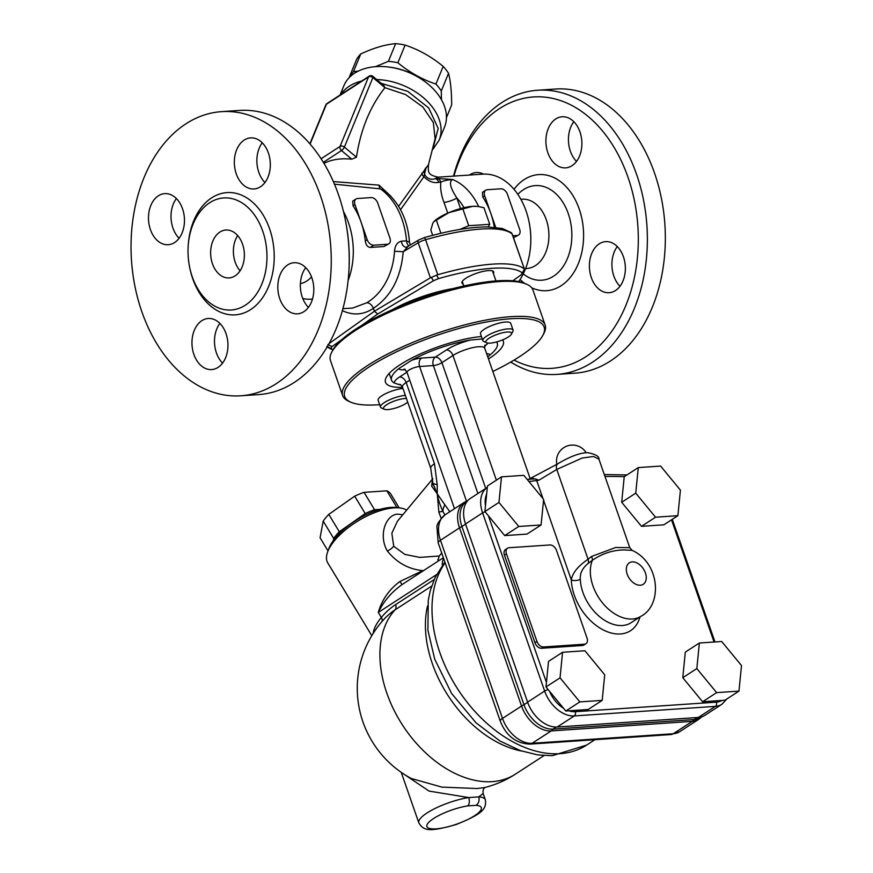 <?xml version="1.0" encoding="UTF-8"?>
<svg xmlns="http://www.w3.org/2000/svg" width="873" height="873" viewBox="0 0 873 873"><rect width="100%" height="100%" fill="white"/><g stroke="black" fill="none" stroke-linecap="round" stroke-linejoin="round"><path stroke-width="1.31" d="M433.423 146.817L438.181 128.375L428.719 107.957L407.746 91.381L381.185 83.317M309.882 143.805L325.782 105.011A3.197 2.172 22.3 0 1 326.415 104.269L368.559 76.9A3.197 2.172 22.3 0 1 372.891 77.555A3.197 1.004 -50 0 0 372.946 76.398L383.836 85.543L384.96 87.671C370.13 106.386 360.625 129.553 356.457 157.205L351.786 159.192A50.023 33.982 -157.7 0 0 323.992 163.382M312.501 298.981A50.721 35.575 86.1 0 1 302.778 298.49M300.388 283.681A34.724 24.357 -93.9 0 0 306.805 281.019A34.724 24.357 -93.9 0 0 311.519 276.905M348.884 271.241L348.949 270.095A136.002 95.386 -93.9 0 0 345.664 221.622L345.446 220.487A142.408 99.871 86.1 0 1 348.884 271.241A142.408 99.871 86.1 0 1 294.354 382.385A142.408 99.871 86.1 0 1 258.746 394.585L240.762 395.796A142.408 99.871 86.1 0 1 131.496 260.47A142.408 99.871 86.1 0 1 221.524 111.646A142.408 99.871 86.1 0 1 327.288 220.782A142.408 99.871 86.1 0 1 276.37 383.596A142.408 99.871 86.1 0 1 240.762 395.796M221.524 111.646L239.497 110.424A142.408 99.871 86.1 0 1 345.446 220.487M305.736 267.651A25.601 17.951 -93.9 0 0 302.287 297.18A25.601 17.951 -93.9 0 0 308.42 307.372M262.249 142.801A25.601 17.951 -93.9 0 0 264.945 182.512M176.39 198.553A25.601 17.951 -93.9 0 0 172.952 228.071A25.601 17.951 -93.9 0 0 179.085 238.264M219.876 323.403A25.601 17.951 -93.9 0 0 222.56 363.124M209.662 202.754A56.156 39.383 -93.9 0 0 189.583 266.963A56.156 39.383 -93.9 0 0 231.29 310.002A56.156 39.383 -93.9 0 0 245.335 305.19A56.156 39.383 -93.9 0 0 265.414 240.981A56.156 39.383 -93.9 0 0 223.706 197.942A56.156 39.383 -93.9 0 0 209.662 202.754M218.086 367.38A25.601 17.951 86.1 0 1 211.681 369.574A25.601 17.951 86.1 0 1 192.038 345.239A25.601 17.951 86.1 0 1 208.221 318.492A25.601 17.951 86.1 0 1 227.242 338.102A25.601 17.951 86.1 0 1 218.086 367.38M150.418 229.599A25.601 17.951 86.1 0 1 164.746 193.631A25.601 17.951 86.1 0 1 184.389 217.955A25.601 17.951 86.1 0 1 168.205 244.713A25.601 17.951 86.1 0 1 150.418 229.599M244.2 140.073A25.601 17.951 86.1 0 1 250.606 137.879A25.601 17.951 86.1 0 1 270.248 162.203A25.601 17.951 86.1 0 1 254.065 188.961A25.601 17.951 86.1 0 1 235.044 169.34A25.601 17.951 86.1 0 1 244.2 140.073M311.868 277.854A25.601 17.951 86.1 0 1 297.54 313.822A25.601 17.951 86.1 0 1 277.898 289.487A25.601 17.951 86.1 0 1 294.081 262.729A25.601 17.951 86.1 0 1 311.868 277.854M237.685 235.59A23.997 16.838 -93.9 0 0 240.075 270.816M219.876 232.076A23.997 16.838 86.1 0 1 225.878 230.025A23.997 16.838 86.1 0 1 243.709 248.423A23.997 16.838 86.1 0 1 235.121 275.857A23.997 16.838 86.1 0 1 229.119 277.92A23.997 16.838 86.1 0 1 211.299 259.521A23.997 16.838 86.1 0 1 219.876 232.076M525.579 268.589L526.845 268.502A34.724 24.357 -93.9 0 0 535.531 265.523A34.724 24.357 -93.9 0 0 546.28 219.723A34.724 24.357 -93.9 0 0 522.152 199.219L520.886 199.306M453.927 176.095A136.002 95.386 86.1 0 1 499.509 108.59A136.002 95.386 86.1 0 1 637.988 228.082A136.002 95.386 86.1 0 1 514.055 360.091M510.716 362.055A142.408 99.871 -93.9 0 0 556.876 374.397A142.408 99.871 -93.9 0 0 592.483 362.197A142.408 99.871 -93.9 0 0 643.401 199.382A142.408 99.871 -93.9 0 0 537.637 90.246A142.408 99.871 -93.9 0 0 502.03 102.447A142.408 99.871 -93.9 0 0 453.469 176.128M469.434 175.047A25.601 17.951 86.1 0 1 469.903 174.731A25.601 17.951 86.1 0 1 476.309 172.538A25.601 17.951 86.1 0 1 483.467 174.098M547.84 152.742A25.601 17.951 86.1 0 1 562.168 116.775A25.601 17.951 86.1 0 1 579.956 131.899A25.601 17.951 86.1 0 1 565.628 167.867A25.601 17.951 86.1 0 1 547.84 152.742M599.249 243.829A25.601 17.951 86.1 0 1 605.644 241.635A25.601 17.951 86.1 0 1 624.653 261.256A25.601 17.951 86.1 0 1 615.509 290.523A25.601 17.951 86.1 0 1 609.103 292.717A25.601 17.951 86.1 0 1 590.093 273.096A25.601 17.951 86.1 0 1 599.249 243.829M556.876 374.397L574.86 373.175A142.408 99.871 -93.9 0 0 610.467 360.975A142.408 99.871 -93.9 0 0 661.374 198.16A142.408 99.871 -93.9 0 0 555.621 89.024L537.637 90.246M617.298 246.557A25.601 17.951 -93.9 0 0 619.983 286.279M573.812 121.696A25.601 17.951 -93.9 0 0 576.507 161.418M541.096 524.957L527.052 534.08L504.714 535.596L488.4 515.79L484.908 511.545L487.44 485.977L501.484 476.854L523.822 475.338L543.628 499.389L541.096 524.957L518.758 526.474L498.952 502.422L501.484 476.854M504.714 535.596L518.758 526.474M484.908 511.545L498.952 502.422M602.184 700.375L588.14 709.498L565.802 711.015L549.575 691.318L545.996 686.964L548.517 661.396L562.572 652.273L584.91 650.756L604.716 674.807L602.184 700.375L579.847 701.892L560.04 677.841L562.572 652.273M738.973 691.11L724.928 700.233L702.59 701.75L682.784 677.699L685.305 652.131L699.36 643.008L721.698 641.502L741.504 665.553L738.973 691.11L716.635 692.627L696.829 668.576L699.36 643.008M677.885 515.692L663.84 524.815L641.502 526.332L621.696 502.281L624.228 476.713L638.272 467.59L660.61 466.073L680.416 490.135L677.885 515.692L655.547 517.209L635.74 493.158L638.272 467.59M585.958 643.717L583.95 645.027A6.395 4.245 -123 0 1 582.498 645.496L541.533 648.268A6.395 4.245 -123 0 1 534.942 642.735L504.452 555.184A6.395 4.245 -123 0 1 505.522 549.51L507.529 548.2A6.395 4.245 57 0 0 506.46 553.875L536.95 641.437A6.395 4.245 57 0 0 543.53 646.969L584.495 644.198A6.395 4.245 57 0 0 585.958 643.717A6.395 4.245 57 0 0 587.016 638.043L556.527 550.492A6.395 4.245 57 0 0 549.946 544.959L508.981 547.731A6.395 4.245 57 0 0 507.529 548.2M565.802 711.015L579.847 701.892M545.996 686.964L560.04 677.841M380.202 509.352L374.572 509.734A41.598 17.569 148.8 0 0 365.198 513.542L339.302 531.755A41.598 17.569 148.8 0 0 333.704 538.477L333.322 540.551M400.292 508.031L396.702 507.551A44.796 18.922 148.8 0 0 357.559 519.413A44.796 18.922 148.8 0 0 328.87 548.582L327.615 551.987A48.004 20.275 -31.2 0 1 393.985 507.879A48.004 20.275 -31.2 0 1 400.292 508.031A48.004 20.275 -31.2 0 1 406.687 510.083M328.008 550.918L320.075 537.779L323.196 521.105A41.598 17.569 -31.2 0 1 328.794 514.383L354.689 496.17A41.598 17.569 -31.2 0 1 364.063 492.361L374.572 509.734M354.689 496.17L365.198 513.542M364.063 492.361L386.826 490.812L396.964 507.584M386.826 490.812A41.598 17.569 -31.2 0 1 390.613 493.736L399.168 507.879M323.196 521.105L333.704 538.477M328.794 514.383L339.302 531.755M701.445 716.908L700.539 717.486A28.252 18.759 -123 0 1 694.133 719.559L553.024 729.108A28.252 18.759 -123 0 1 523.964 704.707L461.915 526.539A28.252 18.759 -123 0 1 466.629 501.484L467.524 500.906M411.554 360.32A56.003 14.525 -19.2 0 1 470.623 340.001A25.601 6.646 160.8 0 0 446.376 349.964L435.332 357.122A6.395 4.485 -93.9 0 0 433.357 365.569A6.395 1.659 160.8 0 0 441.924 362.655A6.395 4.245 57 0 0 435.332 357.122L421.583 358.061A14.405 3.732 160.8 0 0 411.554 360.32L398.917 368.526A14.405 3.732 160.8 0 0 403.522 369.792L404.919 369.694M482.289 338.975L470.623 340.001M496.475 341.976A56.003 14.525 -19.2 0 1 497.294 343.351A56.003 14.525 -19.2 0 1 489.906 355.005A14.405 3.732 160.8 0 0 486.643 353.707M487.8 357.002L489.906 355.005M406.949 372.193L399.583 376.972A22.403 5.816 160.8 0 0 394.29 382.974L398.503 384.436A56.003 14.525 160.8 0 0 400.772 384.731M394.29 382.974A56.003 14.525 -19.2 0 1 391.53 380.181A56.003 14.525 -19.2 0 1 398.917 368.526M371.789 635.686L327.779 562.932A48.004 20.275 -31.2 0 1 327.615 551.987M438.453 560.924L437.897 559.811M402.78 514.775L397.739 514.11M397.728 514.11C385.888 514.623 378.053 535.225 387.394 551.07C396.811 562.703 408.619 569.229 422.794 570.626L399.91 581.527C389.074 589.537 381.872 599.849 378.293 612.453C383.618 601.311 391.628 591.959 402.333 584.397M460.115 605.829L480.368 663.993M423.601 570.571L422.794 570.626M441.727 553.024L439.25 556.003L419.738 557.4L404.81 554.388L393.723 546.258L391.846 533.239L397.433 521.214L432.102 479.528M432.746 478.524L431.589 485.966L437.275 493.911L438.868 512.135L441.149 518.366M399.91 581.527A6.395 0.622 -121.5 0 0 402.289 584.408M401.525 584.91L443.364 557.738M442.338 565.289A15.998 10.618 -123 0 1 443.648 558.556M430.793 468.386A15.998 4.147 -19.2 0 1 430.738 468.255A15.998 4.147 -19.2 0 1 434.47 463.759L406.174 382.505A6.395 4.245 57 0 0 399.583 376.972M437.209 484.657A15.998 2.183 -176.1 0 1 432.866 483.206L437.275 493.911L437.209 484.657L434.47 463.759M437.275 493.911C438.05 499.105 439.959 504.998 442.993 511.589A15.998 8.326 -40.7 0 1 444.881 504.834L437.275 493.911M409.743 380.181L406.174 382.505A15.998 4.147 -19.2 0 0 402.442 387.001L430.738 468.255L432.866 483.206A9.603 7.18 170.4 0 1 431.589 485.966M438.868 512.135A9.603 2.346 -25 0 1 442.993 511.589L444.935 514.917M467.71 805.899A6.395 3.547 -98.9 0 0 468.692 797.562A35.204 9.134 160.8 0 0 434.067 808.965A35.204 9.134 160.8 0 0 418.822 822.846C423.732 831.205 429.745 831.969 456.252 824.505C482.071 813.952 486.785 809.293 485.312 799.701A35.204 9.134 160.8 0 0 478.699 796.885A6.395 5.249 93.4 0 1 475.894 805.343A28.798 7.475 -19.2 0 1 461.053 822.497A28.798 7.475 -19.2 0 1 427.028 824.799A28.798 7.475 -19.2 0 1 467.71 805.899L475.894 805.343M485.301 787.359C483.456 788.308 482.736 790.371 483.162 793.524L478.699 796.885L468.692 797.562L429.069 791.091L402.911 773.478M544.01 755.571L515.441 774.122A102.403 102.403 0 0 1 484.624 787.555L477.225 788.537L441.88 787.119L411.27 778.476M465.538 523.964L482.605 512.888A28.798 19.119 57 0 1 487.298 487.418L470.34 498.418A28.798 19.119 57 0 0 465.538 523.964L527.587 702.132A28.798 19.119 57 0 0 557.214 727.013L698.324 717.453A28.798 19.119 57 0 0 704.86 715.336L721.916 704.26L726.816 699M531.373 479.081L535.455 478.95L538.925 480.183L556.788 469.445L582.138 458.041L593.542 456.481L598.954 459.176M632.216 550.416L629.771 547.687L615.749 547.458L591.425 556.527L588.053 559.222C577.948 566.184 572.372 573.092 571.313 579.945A6.395 3.208 177.9 0 0 580.305 579.214C579.89 573.266 582.509 567.996 588.173 563.401L592.407 560.259C602.392 553.449 612.966 550.012 624.13 549.946L632.074 550.339M534.134 478.819L533.479 478.535A6.395 4.78 59.7 0 0 529.835 478.699L528.711 479.375A137.607 91.359 57 0 1 529.693 478.786A6.395 4.78 59.7 0 1 529.824 478.71L557.869 463.77A6.395 4.245 57 0 0 556.788 469.445L588.053 559.222A6.395 4.245 -123 0 1 588.173 563.401M591.425 556.527A6.395 2.881 -130.2 0 1 592.407 560.259A38.401 25.492 57 0 0 603.69 604.291A38.401 25.492 57 0 0 641.142 616.185L631.103 622.7A38.401 25.492 -123 0 1 599.14 616.262A38.401 25.492 -123 0 1 580.305 579.214M528.918 481.536A1084.823 720.236 -123 0 1 533.403 480.958A1084.823 720.236 -123 0 1 536.699 480.554L538.925 480.183M682.784 677.699L696.829 668.576M702.59 701.75L716.635 692.627M621.696 502.281L635.74 493.158M641.502 526.332L655.547 517.209M375.434 66.675L388.398 61.339A52.806 35.869 22.3 0 1 393.123 61.885A52.806 35.869 22.3 0 1 397.881 62.758C409.524 72.394 422.216 79.498 435.933 84.081A52.806 35.869 22.3 0 1 441.28 90.967L441.476 99.74M349.331 77.511L349.331 77.14A52.806 35.869 22.3 0 1 353.456 71.684L358.421 71.051M333.006 349.8A104.007 26.987 -19.2 0 1 331.009 348.458L332.067 346.559L341.758 339.652M361.76 325.378L377.703 314.007L433.39 280.768L438.617 278.585A104.007 26.987 -19.2 0 1 522.24 272.922L521.181 274.82L512.811 280.79M522.24 272.922L524.487 269.299L512.255 234.182A9.603 2.488 -19.2 0 0 512.025 233.855L524.466 269.266L522.24 272.922M392.163 309.795A56.963 14.776 -19.2 0 1 453.076 288.581M463.127 283.976A16.805 4.354 -19.2 0 1 461.937 282.983A16.805 4.354 -19.2 0 1 465.855 278.269A16.805 4.354 -19.2 0 1 482.758 271.492A16.805 4.354 -19.2 0 1 493.671 271.929A16.805 4.354 -19.2 0 1 493.354 273.445M524.215 268.884A107.204 27.816 160.8 0 0 437.777 274.733L425.577 239.715A107.204 27.816 -19.2 0 1 512.025 233.855A3.197 3.055 129.7 0 0 511.12 232.556L512.255 234.182M438.617 278.585L436.5 275.213L437.777 274.733M424.202 237.772A3.197 0.644 74 0 1 424.333 237.62L418.669 239.999A3.197 1.921 59.2 0 0 418.211 242.792L430.411 277.81L436.5 275.213M430.411 277.81L374.408 311.235L329.045 343.602M377.703 314.007L374.408 311.235L373.382 308.322C371.876 304.797 369.672 302.953 366.78 302.789L352.736 308.038L342.903 308.704M327.2 346.832A107.204 27.816 160.8 0 0 330.551 348.785L332.973 349.855M326.808 346.45L331.009 348.458M437.297 178.485L435.245 178.627A6.395 4.485 86.1 0 1 438.781 182.337L440.843 182.195C440.178 188.503 441.225 195.225 443.986 202.361A9.603 2.488 160.8 0 0 456.841 197.996C450.141 187.64 448.744 181.475 452.64 179.511L437.297 178.485A6.395 4.485 86.1 0 1 440.843 182.195C442.982 180.897 446.911 180.002 452.64 179.511A62.398 43.77 -93.9 0 1 478.699 206.595M356.457 157.205L344.399 147.079L372.891 77.555L384.96 87.682L405.639 94.59L422.827 106.975L433.335 122.515L435.103 138.731M340.055 95.059L343.853 85.805A54.399 36.961 22.3 0 1 388.147 66.97A54.399 36.961 22.3 0 1 426.188 82.564A54.399 36.961 22.3 0 1 444.521 127.065L439.174 140.106A54.399 36.961 -157.7 0 0 376.7 79.552M426.188 82.564L425.195 81.8A51.201 34.789 -157.7 0 0 389.391 67.123L388.147 66.97M388.878 243.807L383.978 246.513L370.327 247.441C367.544 247.103 365.863 244.931 365.285 240.904A62.398 43.77 -93.9 0 0 361.084 222.157A62.398 43.77 -93.9 0 0 353.085 205.886L352.714 201.139L356.053 198.979A6.395 4.245 -123 0 1 357.504 198.509L371.156 197.582A6.395 4.245 -123 0 1 377.747 203.103L389.936 238.133A6.395 4.245 -123 0 1 388.878 243.807A6.395 4.245 -123 0 1 387.426 244.276L373.764 245.204A6.395 4.245 -123 0 1 367.184 239.671L354.984 204.653A6.395 4.245 -123 0 1 356.053 198.979M494.325 227.198A62.398 43.77 -93.9 0 0 490.812 213.372L484.711 195.868A6.395 4.245 -123 0 1 485.781 190.194A6.395 4.245 -123 0 1 487.232 189.725L500.884 188.797A6.395 4.245 -123 0 1 507.464 194.33L519.664 229.348A6.395 4.245 -123 0 1 518.595 235.023L513.499 237.74M518.595 235.023A6.395 4.245 -123 0 1 517.143 235.492L512.811 235.786M495.668 227.329L490.812 213.372A62.398 43.77 -93.9 0 0 482.813 197.102L482.442 192.355L485.781 190.194M428.49 164.659L398.623 206.355M391.137 196.49L379.013 185.131L333.355 181.573M435.103 138.709L428.468 164.713C428.228 171.806 427.115 174.775 438.126 177.164L435.245 178.627C428.807 181.519 420.491 174.022 426.122 167.572L423.918 176.739C428.73 181.508 433.685 183.374 438.781 182.337M334.479 184.181L380.333 188.874L385.266 191.154C399.769 203.256 407.833 220.323 409.481 242.345L406.502 240.839L401.427 241.177C397.248 242.203 394.956 245.564 394.531 251.249C393.887 261.092 391.606 270.226 387.688 278.662C382.57 289.432 375.608 297.475 366.78 302.789M379.013 185.131A6.395 3.088 -84.4 0 0 380.333 188.874A62.398 43.77 86.1 0 1 406.502 240.839A6.395 4.485 86.1 0 0 408.815 245.88M421.866 173.116A6.395 4.43 -154.6 0 0 423.918 176.739L400.543 209.706M348.12 280.44A62.398 43.77 -93.9 0 0 343.46 211.484M530.664 244.615L530.697 244.036A59.2 41.522 -93.9 0 0 529.267 222.942L529.158 222.375A62.398 43.77 86.1 0 1 530.664 244.615A62.398 43.77 86.1 0 1 518.682 281.586M438.126 177.164L482.736 174.142A62.398 43.77 86.1 0 1 529.158 222.375M342.369 310.668C353.249 315.688 363.594 314.902 373.382 308.322C391.017 296.547 400.958 277.69 403.217 251.74L407.931 246.612M406.982 246.983L406.327 247.157A6.395 4.485 86.1 0 1 401.427 241.177M511.12 232.556L502.411 228.508L487.45 226.904C470.329 226.947 449.289 230.516 424.333 237.62A3.197 0.644 74 0 1 425.577 239.715A9.603 2.488 -19.2 0 0 418.211 242.792L403.217 251.74L394.531 251.249M446.43 117.691L451.657 104.956C451.647 91.872 450.61 81.309 448.536 73.277A52.806 35.869 -157.7 0 0 443.178 66.392C431.535 56.767 418.844 49.652 405.127 45.08A52.806 35.869 -157.7 0 0 395.644 43.65C385.037 44.578 373.393 48.026 360.713 54.006A52.806 35.869 -157.7 0 0 356.577 59.462L349.331 77.14M360.713 54.006L353.456 71.684M395.644 43.65L388.398 61.339M405.127 45.08L397.881 62.758M443.178 66.392L435.933 84.081M448.536 73.277L441.28 90.967M405.356 395.36A15.998 4.147 160.8 0 0 384.24 402.628A15.998 4.147 160.8 0 0 380.508 407.124A15.998 4.147 160.8 0 0 381.436 407.975L384.327 409.251A13.597 3.525 -19.2 0 1 389.98 402.879A13.597 3.525 -19.2 0 1 406.436 398.481M380.508 407.124L378.129 400.26A15.998 4.147 -19.2 0 1 381.85 395.775A15.998 4.147 -19.2 0 1 402.966 388.507M407.724 402.169A13.597 3.525 -19.2 0 1 406.054 403.391A13.597 3.525 -19.2 0 1 384.327 409.251M511.425 334.163L512.898 331.38A15.998 4.147 160.8 0 0 513.084 330.125A15.998 4.147 160.8 0 0 502.695 329.71A15.998 4.147 160.8 0 0 486.599 336.16A15.998 4.147 160.8 0 0 482.867 340.656A15.998 4.147 160.8 0 0 483.795 341.518L486.676 342.783A13.597 3.525 -19.2 0 1 497.577 334.25A13.597 3.525 -19.2 0 1 511.425 334.163A13.597 3.525 -19.2 0 1 508.413 336.923A13.597 3.525 -19.2 0 1 486.676 342.783M482.867 340.656L480.477 333.792A15.998 4.147 -19.2 0 1 484.209 329.307A15.998 4.147 -19.2 0 1 500.305 322.857A15.998 4.147 -19.2 0 1 510.705 323.272L513.084 330.125M459.809 229.446L468.714 225.714L489.731 224.296L488.247 226.904M434.045 221.502A25.601 6.646 -19.2 0 1 434.252 221.284A25.601 6.646 -19.2 0 1 448.918 212.608L433.903 221.633L432.866 223.03L430.826 229.97L432.681 235.328M472.719 206.323A25.601 6.646 -19.2 0 1 477.051 206.377L472.719 206.323L448.918 212.608A25.601 6.646 -19.2 0 1 472.719 206.323M489.731 224.296L483.958 207.698L478.022 206.497M468.714 225.714L462.93 209.127M440.898 233.277L436.369 220.258M542.897 335.265L543.879 333.399A107.204 27.816 160.8 0 0 545.145 325.051A107.204 27.816 160.8 0 0 434.754 334.043A107.204 27.816 160.8 0 0 342.663 395.567A107.204 27.816 160.8 0 0 348.84 401.318L350.771 402.169A105.6 27.401 -19.2 0 1 435.398 335.898A105.6 27.401 -19.2 0 1 542.897 335.265A105.6 27.401 -19.2 0 1 492.83 371.462M379.657 404.668A105.6 27.401 -19.2 0 1 378.184 404.777A105.6 27.401 -19.2 0 1 350.771 402.169M342.663 395.567L330.463 360.538A107.204 27.816 -19.2 0 1 331.729 352.19A107.204 27.816 -19.2 0 1 422.565 299.013A107.204 27.816 -19.2 0 1 526.768 284.271A107.204 27.816 -19.2 0 1 532.945 290.032L545.145 325.051M402.551 387.317A62.398 16.194 -19.2 0 1 385.484 382.287A62.398 16.194 -19.2 0 1 400.03 364.772A62.398 16.194 -19.2 0 1 481.427 336.52M502.575 339.892A62.398 16.194 -19.2 0 1 503.339 341.245A62.398 16.194 -19.2 0 1 488.476 358.967M526.768 284.271L524.837 283.419A105.6 27.401 160.8 0 0 422.194 297.955A105.6 27.401 160.8 0 0 332.711 350.324L331.729 352.19M189.605 267.04A61.285 42.984 -93.9 0 0 250.606 309.609A61.285 42.984 -93.9 0 0 269.571 228.77A61.285 42.984 -93.9 0 0 211.681 197.833A61.285 42.984 -93.9 0 0 188.186 246.131M531.668 287.763A58.185 40.813 -93.9 0 0 574.314 271.656A58.185 40.813 -93.9 0 0 579.192 208.931A58.185 40.813 -93.9 0 0 524.226 179.565A58.185 40.813 -93.9 0 0 514.011 189.277M520.112 279.447A58.185 40.813 -93.9 0 0 524.313 283.201M517.853 194.363A47.426 33.261 86.1 0 1 523.473 189.659A47.426 33.261 86.1 0 1 568.268 213.601A47.426 33.261 86.1 0 1 562.016 268.12A47.426 33.261 86.1 0 1 523.243 273.893M485.475 505.816A25.601 17.002 -123 0 1 486.621 494.194M546.443 682.446L488.4 515.79M721.916 700.441A25.601 17.002 -123 0 1 716.373 702.154L575.263 711.702A25.601 17.002 -123 0 1 568.803 710.808M671.512 519.828L714.059 642.015M604.967 476.451A1084.823 720.236 -123 0 1 624.282 476.669M543.552 500.207L571.313 579.945A44.796 29.747 57 0 0 602.425 629.488A44.796 29.747 57 0 0 639.942 616.971M535.455 478.95A3.197 2.27 -96.8 0 1 536.699 480.554L542.995 498.625M563.609 708.352A25.601 17.002 -123 0 1 549.575 691.318M527.652 702.307L523.964 704.707A9.603 2.488 160.8 0 0 521.563 706.039A28.798 19.119 57 0 0 551.201 730.919A9.603 6.733 86.1 0 0 553.024 729.108L556.21 727.045M467.83 500.556L464.316 502.335A28.798 19.119 57 0 0 459.525 527.87A9.603 2.488 160.8 0 1 461.915 526.539L465.604 524.149M701.881 716.766L698.837 719.254A28.798 19.119 57 0 1 692.3 721.36L673.236 733.746A9.603 6.733 86.1 0 1 670.835 734.564L679.772 731.629A28.798 19.119 -123 0 1 673.236 733.746L532.126 743.294L551.201 730.919L692.3 721.36A9.603 6.733 86.1 0 0 694.133 719.559L697.265 717.53M670.835 734.564L529.725 744.123A9.603 6.733 86.1 0 0 532.126 743.294A28.798 19.119 -123 0 1 502.499 718.414L440.461 540.256L459.525 527.87L521.563 706.039L502.499 718.414A9.603 2.488 160.8 0 0 500.262 721.109L438.213 542.951L436.947 527.194C436.631 524.444 439.403 520.275 445.252 514.71A28.798 19.119 -123 0 0 440.461 540.256A9.603 2.488 160.8 0 0 438.213 542.951M484.515 346.308A25.601 6.646 160.8 0 0 487.952 343.1M485.715 488.433L441.924 362.655L452.956 355.486A19.195 4.976 -19.2 0 1 472.271 347.749A19.195 4.976 -19.2 0 1 484.744 348.251L530.118 478.546M496.377 480.172L452.956 355.486A6.395 4.245 57 0 0 446.376 349.964M434.154 579.585L395.611 604.618A94.229 66.086 -93.9 0 0 381.326 617.484A48.004 20.275 148.8 0 0 373.164 633.449M381.817 621.718A6.395 3.678 -140.2 0 0 381.326 617.484L378.293 612.453L436.5 574.652M405.116 369.235L403.872 369.235C404.319 368.875 405.367 369.923 407.025 372.389A7.999 2.073 -19.2 0 1 411.15 368.908A7.999 2.073 -19.2 0 1 419.597 366.507L433.357 365.569L477.902 493.507M421.583 358.061A6.395 4.485 86.1 0 0 419.597 366.507L466.477 501.124M594.884 739.704L586.58 745.106A116.807 77.544 -123 0 1 466.444 701.357A116.807 77.544 -123 0 1 445.143 562.823M404.341 369.388A6.395 4.485 -93.9 0 0 403.522 369.792M400.161 384.404A6.395 5.609 -80 0 0 398.503 384.436M387.394 551.07A9.603 4.059 148.8 0 0 393.723 546.258M395.611 604.618A6.395 4.245 -123 0 1 395.087 609.823L431.677 586.067M411.238 778.476A102.403 102.403 0 0 1 383.072 620.277A88.686 62.201 86.1 0 1 395.087 609.823A102.403 67.985 -123 0 0 397.739 717.18A102.403 67.985 -123 0 0 492.197 781.641A102.403 67.985 -123 0 0 515.441 774.122M449.824 511.742L444.881 504.834M427.53 605.993A102.403 67.985 57 0 0 521.727 751.064M485.104 511.785A3.197 0.829 160.8 0 0 482.605 512.888L544.643 691.045A28.798 19.119 57 0 0 574.281 715.925L715.38 706.377A28.798 19.119 57 0 0 721.916 704.26M527.587 702.132L544.643 691.045A3.197 0.829 160.8 0 1 548.233 689.681M557.214 727.013L574.281 715.925A3.197 2.248 86.1 0 0 575.263 711.702M698.324 717.453L715.38 706.377A3.197 2.248 86.1 0 0 716.373 702.154M632.216 561.885A12.8 8.501 -123 0 1 646.206 578.864A12.8 8.501 -123 0 1 630.437 579.923A12.8 8.501 -123 0 1 632.216 561.885M557.989 463.683A6.395 4.245 57 0 0 557.869 463.759C570.047 456.459 580.01 452.76 587.747 452.672C595.593 454.255 599.325 456.393 598.933 459.111L629.771 547.687M534.942 642.735L536.95 641.437M504.452 555.184L506.46 553.875M541.533 648.268L543.53 646.969M582.498 645.496L584.495 644.198M431.371 277.363L433.39 280.768M332.067 346.559L327.877 344.562M460.529 208.592L456.841 197.996A52.806 37.037 86.1 0 1 464.021 207.709M443.986 202.361L447.74 213.11M361.64 81.047A54.399 36.961 -157.7 0 0 349.265 86.241A54.399 36.961 -157.7 0 0 340.71 94.633M310.101 144.056L326.415 104.269A3.197 2.128 -123 0 1 326.993 103.538L369.148 76.169A3.197 2.128 57 0 0 368.559 76.9L340.055 146.424L321.089 158.744M323.359 162.334L341.496 150.549L351.786 159.192M344.399 147.079A3.197 2.172 -157.7 0 0 340.055 146.424A3.197 2.128 57 0 0 341.496 150.549A3.197 1.004 -50 0 0 344.399 147.079M370.327 247.441L373.764 245.204M365.285 240.904L367.184 239.671M383.978 246.513L387.426 244.276M354.984 204.653L353.085 205.886M513.695 237.729L517.143 235.492M484.711 195.868L482.813 197.102M389.172 373.437L391.53 380.181M496.792 341.889L497.294 343.351M484.864 345.086L484.744 348.251M438.672 560.782L437.897 559.495M402.442 387.001L400.281 384.426M437.951 560.346L439.261 555.992M407.025 372.389L454.495 508.708M401.231 772.332L418.822 822.846M483.184 793.601L485.312 799.701M586.58 745.106L552.183 755.712L537.724 754.905L520.406 750.616L500 741.024L475.96 722.757L451.57 693.413L434.721 659.17L427.912 630.317L428.25 600.275L430.4 590.279L435.081 577.511L444.87 562.059M500.262 721.109C506.089 735.743 515.91 743.414 529.725 744.123M464.316 502.335L445.252 514.71M698.837 719.254L679.772 731.629M586.154 452.738A15.998 15.998 0 0 0 556.854 464.403M632.074 550.35C660.184 562.921 662.607 604.934 641.142 616.185M532.399 478.906L527.292 479.561M672.275 519.337L714.965 641.95M604.302 474.552L626.989 474.923M439.174 140.106L432.79 149.479M372.946 76.398A3.197 3.197 0 0 0 369.148 76.169M326.993 103.538A3.197 3.197 0 0 0 325.782 105.011M418.669 239.999L406.982 246.972M409.481 242.345L410.354 244.953M462.254 281.466L463.836 285.995M492.481 270.936L495.951 280.92"/></g></svg>
